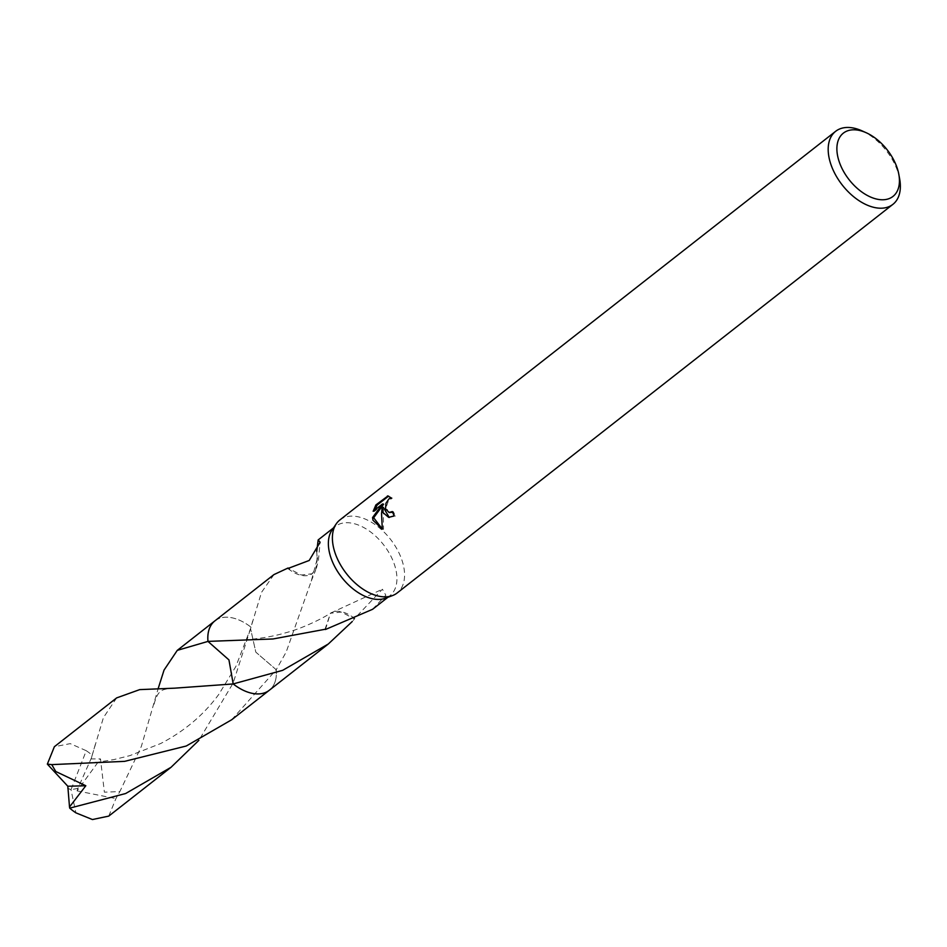 <?xml version="1.0" encoding="UTF-8"?>
<svg xmlns="http://www.w3.org/2000/svg" width="947" height="947" viewBox="0 0 947 947"><rect width="100%" height="100%" fill="white"/><g stroke="black" fill="none" stroke-linecap="round" stroke-linejoin="round"><path stroke-width="0.71" stroke-dasharray="4.74 3.55" d="M339.855 519.974A46.403 27.925 -128.1 0 1 374.325 524.058A46.403 27.925 -128.1 0 1 402.629 562.352A46.403 27.925 -128.1 0 1 397.113 593.011M332.006 530.083A44.083 26.528 -128.1 0 1 335.451 526.378A44.083 26.528 -128.1 0 1 368.194 530.249A44.083 26.528 -128.1 0 1 395.088 566.637A44.083 26.528 -128.1 0 1 389.844 595.758A44.083 26.528 -128.1 0 1 385.417 598.22M862.007 130.84A46.403 27.925 -128.1 0 1 898.419 173.692A46.403 27.925 -128.1 0 1 899.65 178.853M273.943 574.592L261.479 592.408L250.553 628.571L255.808 652.128L276.228 669.73L286.207 651.986L311.267 581.056L317.553 557.688A44.083 26.528 51.9 0 0 317.079 557.499L316.724 551.545M214.91 620.865A44.083 26.528 -128.1 0 1 226.712 617.207A44.083 26.528 -128.1 0 1 251.026 627.186L233.104 683.166L198.87 740.353M389.229 517.441L395.384 516.068A44.852 26.99 -128.1 0 1 393.478 511.759L392.626 512.303M393.478 511.759L392.33 511.558M390.211 512.682L387.725 511.167L386.459 506.302L388.388 500.951L392.283 498.11L388.566 496.145M392.283 498.11L391.135 497.909M395.384 516.068L394.212 515.866M382.292 529.018L383.499 529.302L383.334 507.332M374.787 510.019L374.325 511.487L383.653 504.171M374.325 511.487L373.165 511.285M383.499 529.302L382.304 529.101M372.562 609.312L385.831 595.213L382.399 589.235L354.604 618.533A29.393 17.685 51.9 0 0 330.846 612.981A29.393 17.685 51.9 0 0 330.444 613.242L341.476 612.082L354.462 619.007L352.296 621.492M325.472 629.495L330.444 613.242M325.01 629.305L330.479 613.206M275.684 679.674L275.684 679.686A44.083 26.528 -128.1 0 0 276.228 669.73A44.083 26.528 -128.1 0 1 275.684 679.674A44.083 26.528 -128.1 0 1 269.303 690.256M275.684 679.686A44.083 26.528 -128.1 0 1 269.694 689.949M215.3 620.569A44.083 26.528 -128.1 0 1 226.7 617.207A44.083 26.528 -128.1 0 1 251.026 627.198L252.624 621.149M317.553 557.688L315.529 570.461L312.084 573.787L301.324 575.007L288.61 568.46M287.924 568.496A29.393 17.685 51.9 0 0 312.084 573.787L316.511 567.892L318.405 560.364L320.11 542.229M317.079 557.499L316.511 567.892M215.454 620.439A44.095 26.54 -128.1 0 1 230.997 617.598A44.095 26.54 -128.1 0 1 251.026 627.186M116.659 697.892L103.424 717.625L91.113 758.914L100.477 758.914L104.383 792.177L119.855 791.574L141.328 746.473L158.22 688.422M91.658 757.399L77.891 788.413L71.001 789.691L86.272 750.722A44.083 26.528 -128.1 0 1 92.463 755.434M86.272 750.722L70.244 743.632L54.381 746.721M207.973 641.391L228.949 659.893L233.187 683.947M231.672 719.767L276.24 669.742A44.095 26.54 -128.1 0 1 269.848 689.818M276.24 669.742L255.82 652.163L250.541 628.571L235.815 666.581L218.816 694.352C203.794 714.831 184.381 731.238 160.588 743.561L129.857 755.635L114.031 759.553L98.074 762.146L70.102 764.04M67.533 788.295L71.001 789.691L75.902 812.846M108.763 816.101L115.913 798.593L119.855 791.574M77.891 788.413L77.062 790.887L100.477 758.914M77.962 788.354L71.001 789.691L67.604 788.235M77.062 790.887L115.913 798.593M333.462 527.929L335.451 526.378M387.903 495.979L389.099 496.181M388.649 517.37L389.809 517.571M330.846 612.981L382.399 589.235M227.446 640.764C238.561 640.811 265.562 638.905 285.592 632.797C302.259 628.548 322.868 618.308 330.408 613.254M387.856 597.32L389.844 595.758M311.267 581.056L315.517 570.461M174.745 688.173C167.063 688.493 162.268 689.605 160.351 691.523C157.912 693.453 155.805 697.69 154.03 704.248M95.316 744.437L91.113 758.914"/><path stroke-width="1.42" d="M898.821 174.343L899.65 178.853A46.403 27.925 -128.1 0 1 892.903 204.351L397.113 593.011A46.403 27.925 -128.1 0 1 392.449 595.604A46.403 27.925 -128.1 0 1 334.338 550.633A46.403 27.925 -128.1 0 1 336.221 523.88A46.403 27.925 -128.1 0 1 339.855 519.974L835.645 131.313A46.403 27.925 -128.1 0 1 862.007 130.84L866.197 132.734A40.212 24.196 -128.1 0 1 897.756 169.868A40.212 24.196 -128.1 0 1 898.821 174.343A40.212 24.196 -128.1 0 1 876.33 199A40.212 24.196 -128.1 0 1 838.569 159.712A40.212 24.196 -128.1 0 1 866.197 132.734M392.449 595.604L385.417 598.22A44.083 26.528 -128.1 0 1 330.207 555.498A44.083 26.528 -128.1 0 1 332.006 530.083L336.221 523.88M382.943 512.528L382.186 507.142L381.558 513.617L382.304 529.101L373.023 520.305L372.538 517.583L382.493 503.97L373.165 511.285L375.888 504.94L387.903 495.979L391.123 497.909L388.957 498.891L385.938 503.283L385.536 508.811L389.063 512.481L392.33 511.558A46.403 27.925 51.9 0 0 394.212 515.866L388.649 517.37L382.943 512.528M892.903 204.351A46.403 27.925 -128.1 0 1 858.432 200.279A46.403 27.925 -128.1 0 1 830.128 161.973A46.403 27.925 -128.1 0 1 835.645 131.313M316.724 551.545L318.168 539.932L320.11 542.229L309.207 560.47L287.924 568.496A44.083 26.528 -128.1 0 1 288.054 568.011L273.943 574.592L214.91 620.865A44.095 26.54 -128.1 0 1 215.454 620.439M352.296 621.492L328.325 643.984L282.632 670.346L233.199 683.923L228.949 659.917L207.973 641.403A44.083 26.528 -128.1 0 1 214.91 620.865A44.095 26.54 -128.1 0 0 207.961 641.391L272.973 638.976L325.01 629.305A44.083 26.528 51.9 0 0 325.472 629.495L372.562 609.312L387.856 597.32M392.626 512.303L389.063 512.493M388.566 496.145L377.084 505.142L375.888 504.94M388.377 496.086L387.43 495.932M389.229 517.441L383.334 507.332L382.186 507.142M377.084 505.142L374.787 510.019M382.493 503.97L383.653 504.171L373.674 517.784L372.538 517.595M373.686 517.784L382.292 529.018M269.694 689.949A44.083 26.528 -128.1 0 1 233.175 683.935L233.175 683.935A44.083 26.528 -128.1 0 0 269.303 690.256A44.095 26.54 -128.1 0 1 253.204 693.535A44.095 26.54 -128.1 0 1 233.187 683.947L174.745 688.161L139.718 689.617L116.659 697.892L54.37 746.721L47.35 764.122L51.742 764.62L124.637 761.352L186.251 746.011L231.672 719.767L328.325 643.984M158.22 688.422L164.044 670.097L177.267 650.364L207.985 641.403A44.083 26.528 -128.1 0 1 215.3 620.569M198.87 740.353L171.052 767.283L125.631 793.527L69.723 808.146L69.51 806.974L85.822 785.75L55.778 771.509L51.742 764.62M171.052 767.283L108.763 816.101L92.439 819.546L75.902 812.846A44.083 26.528 -128.1 0 1 69.723 808.146M69.51 806.974L67.817 786.247L85.822 785.75M67.817 786.247L47.35 764.122M318.168 539.932L333.462 527.929M177.278 650.364L214.898 620.865"/></g></svg>
